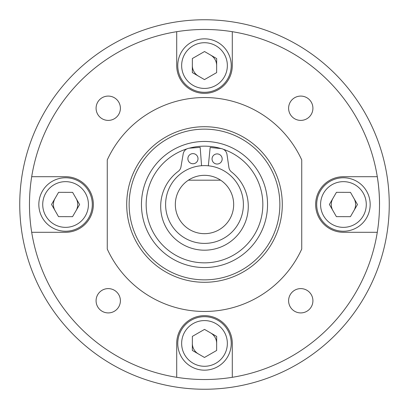 <?xml version="1.0" encoding="UTF-8"?>
<svg xmlns="http://www.w3.org/2000/svg" width="409" height="409" viewBox="0 0 409 409"><rect width="100%" height="100%" fill="white"/><g stroke="black" fill="none" stroke-linecap="round" stroke-linejoin="round"><path stroke-width="0.61" d="M243.396 204.5A38.896 38.896 0 0 0 204.5 165.604A38.896 38.896 0 0 0 165.604 204.5A38.896 38.896 0 0 0 204.5 243.396A38.896 38.896 0 0 0 243.396 204.5M233.672 204.5A29.172 29.172 0 0 0 188.375 180.19A29.172 29.172 0 0 0 204.5 233.672A29.172 29.172 0 0 0 233.672 204.5M126.708 204.5A77.792 77.792 0 0 0 204.5 282.292A77.792 77.792 0 0 0 282.292 204.5A77.792 77.792 0 0 0 204.5 126.708A77.792 77.792 0 0 0 126.708 204.5M31.692 232.286A175.032 175.032 0 0 1 29.468 204.5A175.032 175.032 0 0 0 31.692 232.286L65.573 232.286A27.786 27.786 0 0 0 93.354 204.5A27.786 27.786 0 0 0 65.573 176.714L31.692 176.714A175.032 175.032 0 0 0 232.286 377.308A175.032 175.032 0 0 0 232.286 31.692A175.032 175.032 0 0 0 31.692 176.714M192.348 65.547A12.152 12.152 0 0 0 198.401 76.084M216.652 65.593A12.152 12.152 0 0 0 210.599 55.057M332.916 198.401A12.152 12.152 0 0 0 332.89 210.553M353.943 210.599A12.152 12.152 0 0 0 353.969 198.447M192.348 343.407A12.152 12.152 0 0 0 198.401 353.943M216.652 343.453A12.152 12.152 0 0 0 210.599 332.916M55.057 198.401A12.152 12.152 0 0 0 55.031 210.553M76.084 210.599A12.152 12.152 0 0 0 76.11 198.447M288.606 300.763A12.152 12.152 0 0 0 300.763 312.916A12.152 12.152 0 0 0 312.916 300.763A12.152 12.152 0 0 0 300.763 288.606A12.152 12.152 0 0 0 288.606 300.763M96.084 300.763A12.152 12.152 0 0 0 108.237 312.916A12.152 12.152 0 0 0 120.394 300.763A12.152 12.152 0 0 0 108.237 288.606A12.152 12.152 0 0 0 96.084 300.763M96.084 108.237A12.152 12.152 0 0 0 108.237 120.394A12.152 12.152 0 0 0 120.394 108.237A12.152 12.152 0 0 0 108.237 96.084A12.152 12.152 0 0 0 96.084 108.237M288.606 108.237A12.152 12.152 0 0 0 300.763 120.394A12.152 12.152 0 0 0 312.916 108.237A12.152 12.152 0 0 0 300.763 96.084A12.152 12.152 0 0 0 288.606 108.237M107.26 249.061A106.964 106.964 0 0 0 301.74 249.061L301.74 159.939A106.964 106.964 0 0 0 107.26 159.939L107.26 249.061M232.286 377.308L232.286 343.427A27.786 27.786 0 0 0 204.5 315.646A27.786 27.786 0 0 0 176.714 343.427L176.714 377.308M379.532 204.5A175.032 175.032 0 0 0 377.308 176.714L343.427 176.714A27.786 27.786 0 0 0 315.646 204.5A27.786 27.786 0 0 0 343.427 232.286L377.308 232.286M176.714 31.692L176.714 65.573A27.786 27.786 0 0 0 204.5 93.354A27.786 27.786 0 0 0 232.286 65.573L232.286 31.692M220.625 180.19L188.375 180.19M227.353 65.573A22.853 22.853 0 0 0 204.5 42.72A22.853 22.853 0 0 0 181.647 65.573A22.853 22.853 0 0 0 204.5 88.421A22.853 22.853 0 0 0 227.353 65.573M177.762 65.573A26.738 26.738 0 0 1 204.5 38.829A26.738 26.738 0 0 1 231.238 65.573A26.738 26.738 0 0 1 204.5 92.311A26.738 26.738 0 0 1 177.762 65.573M216.668 58.579L204.531 51.534L192.358 58.528L192.332 72.562L204.469 79.607L216.642 72.613L216.668 58.579M343.427 227.353A22.853 22.853 0 0 0 366.28 204.5A22.853 22.853 0 0 0 343.427 181.647A22.853 22.853 0 0 0 320.579 204.5A22.853 22.853 0 0 0 343.427 227.353M343.427 177.762A26.738 26.738 0 0 1 370.171 204.5A26.738 26.738 0 0 1 343.427 231.238A26.738 26.738 0 0 1 316.689 204.5A26.738 26.738 0 0 1 343.427 177.762M350.421 216.668L357.466 204.531L350.472 192.358L336.438 192.332L329.393 204.469L336.387 216.642L350.421 216.668M181.647 343.427A22.853 22.853 0 0 0 204.5 366.28A22.853 22.853 0 0 0 227.353 343.427A22.853 22.853 0 0 0 204.5 320.579A22.853 22.853 0 0 0 181.647 343.427M231.238 343.427A26.738 26.738 0 0 1 204.5 370.171A26.738 26.738 0 0 1 177.762 343.427A26.738 26.738 0 0 1 204.5 316.689A26.738 26.738 0 0 1 231.238 343.427M192.332 350.421L204.469 357.466L216.642 350.472L216.668 336.438L204.531 329.393L192.358 336.387L192.332 350.421M65.573 181.647A22.853 22.853 0 0 0 42.72 204.5A22.853 22.853 0 0 0 65.573 227.353A22.853 22.853 0 0 0 88.421 204.5A22.853 22.853 0 0 0 65.573 181.647M65.573 231.238A26.738 26.738 0 0 1 38.829 204.5A26.738 26.738 0 0 1 65.573 177.762A26.738 26.738 0 0 1 92.311 204.5A26.738 26.738 0 0 1 65.573 231.238M58.579 192.332L51.534 204.469L58.528 216.642L72.562 216.668L79.607 204.531L72.613 192.358L58.579 192.332M145.129 225.707A63.042 63.042 0 0 0 225.707 263.871A63.042 63.042 0 0 0 263.871 183.293A63.042 63.042 0 0 0 183.293 145.129A63.042 63.042 0 0 0 145.129 225.707M275.467 179.147A75.358 75.358 0 0 0 179.147 133.533A75.358 75.358 0 0 0 133.533 229.853A75.358 75.358 0 0 0 229.853 275.467A75.358 75.358 0 0 0 275.467 179.147M131.243 230.671A77.792 77.792 0 0 0 230.671 277.757A77.792 77.792 0 0 0 277.757 178.329M198.007 158.743A5.061 5.061 0 0 1 192.884 163.748A5.061 5.061 0 0 1 187.879 158.626A5.061 5.061 0 0 1 193.002 153.626A5.061 5.061 0 0 1 198.007 158.743M222.174 159.024A5.061 5.061 0 0 1 217.056 164.029A5.061 5.061 0 0 1 212.051 158.907A5.061 5.061 0 0 1 217.169 153.902A5.061 5.061 0 0 1 222.174 159.024M160.686 205.891A43.794 43.794 0 0 1 178.283 171.299A6.917 6.917 0 0 0 180.962 166.923L183.186 153.907A6.917 6.917 0 0 1 189.479 148.176L200.165 147.363L201.56 165.717A38.896 38.896 0 0 1 208.339 165.793L210.154 147.48L220.819 148.539A6.917 6.917 0 0 1 226.98 154.413L228.902 167.475A6.917 6.917 0 0 0 231.479 171.913A43.794 43.794 0 0 1 203.973 250.19A43.794 43.794 0 0 1 160.686 205.891M189.188 148.201A58.344 58.344 0 0 1 221.111 148.574M223.299 149.27A58.344 58.344 0 0 1 214.648 261.954A58.344 58.344 0 0 1 147.828 218.36A58.344 58.344 0 0 1 186.985 148.85M335.14 73.86A184.756 184.756 0 0 1 335.14 335.14A184.756 184.756 0 0 1 73.86 335.14A184.756 184.756 0 0 1 73.86 73.86A184.756 184.756 0 0 1 335.14 73.86"/></g></svg>
